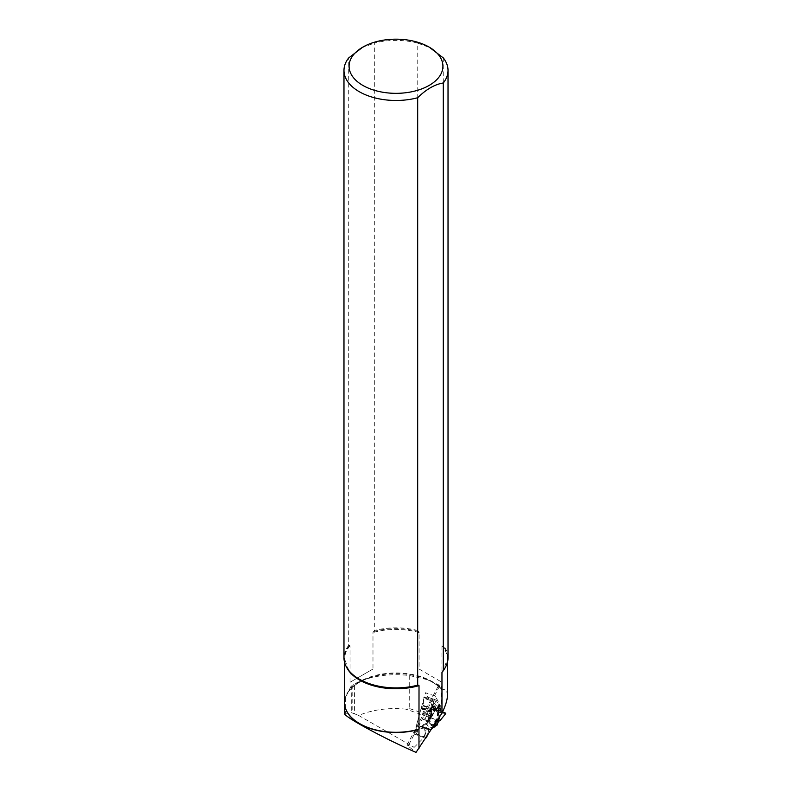 <?xml version="1.0" encoding="UTF-8"?>
<svg xmlns="http://www.w3.org/2000/svg" width="792" height="792" viewBox="0 0 792 792"><rect width="100%" height="100%" fill="white"/><g stroke="black" fill="none" stroke-linecap="round" stroke-linejoin="round"><path stroke-width="0.59" stroke-dasharray="3.96 2.97" d="M431.254 718.057L422.096 727.204L421.611 726.135L420.364 726.482L416.186 734.095L416.216 726.304L421.027 708.86L423.274 705.395L423.779 697.504L427.71 697.118L436.184 700.069L427.71 697.118L432.155 705.464L431.6 709.662L435.422 709.553L431.254 718.057L439.639 720.987M436.046 725.333L437.105 725.106L436.639 723.68L438.293 722.027L436.639 723.68L438.907 712.681L439.065 705.929L440.352 708.543L439.689 710.206A9.177 3.663 -70.7 0 1 439.372 717.196M437.105 725.106L436.639 723.68M431.927 728.67L430.7 730.323L430.046 729.076L428.868 729.452L427.027 736.233L428.868 729.452L430.007 729.076L430.7 730.323L431.927 728.67M416.216 726.304L424.611 729.234L425.839 723.868L429.393 727.591L432.897 727.422M428.462 718.938L427.918 717.126L430.383 717.691L427.947 719.314L427.73 722.571L425.839 723.868M427.809 697.178L436.194 700.108L437.283 702.544L431.462 709.82L427.918 717.126M427.799 716.74L431.769 708.355L433.739 701.682L423.463 698.098M430.056 729.086L421.572 726.125L430.007 729.076M432.046 706.325L440.708 709.345L439.926 712.335L442.144 712.82L439.926 712.335L440.906 708.692L439.065 705.929L439.778 705.484L439.134 703.88L437.283 702.544L436.164 700.078L434.056 701.088L431.769 708.355L427.947 716.196L428.462 718.938L427.343 721.512L427.73 722.571L425.839 723.868L424.641 728.214L426.343 737.293L424.631 729.501L416.176 726.551M425.007 718.582A5.841 2.327 -70.7 0 1 423.166 719.364A5.841 2.327 -70.7 0 1 422.601 714.008A5.841 2.327 -70.7 0 1 427.017 708.335A5.841 2.327 -70.7 0 1 427.809 712.701A5.841 2.327 -70.7 0 1 425.007 718.582M430.383 717.691L431.798 716.869A9.177 3.663 -70.7 0 1 437.62 708.751L436.867 708.701L439.134 703.88L437.283 702.544M438.718 704.058L439.778 705.484L439.184 705.85M439.065 705.929L440.708 709.345M423.779 697.504L434.056 701.088L436.164 700.078M430.541 717.196A8.217 3.277 -70.7 0 1 436.56 709.167A8.217 3.277 -70.7 0 1 437.897 715.136A8.217 3.277 -70.7 0 1 433.917 723.641A8.217 3.277 -70.7 0 1 431.155 724.65A8.217 3.277 -70.7 0 1 430.541 717.196M424.641 728.214L432.551 727.709M433.244 726.64L429.789 723.096L427.73 722.571M427.947 719.314L431.798 716.869M427.343 721.512L429.729 720.225L430.868 722.512L429.789 723.096M429.729 720.225A8.742 3.485 109.3 0 0 430.789 725.036A8.742 3.485 109.3 0 0 434.412 723.512L434.887 726.482M436.461 721.68L435.511 721.987L435.659 722.918M435.511 721.987A8.742 3.485 109.3 0 0 437.62 709.226L439.689 710.206M439.273 705.108L437.62 709.226M436.867 708.701A8.742 3.485 109.3 0 0 436.511 708.642A8.742 3.485 109.3 0 0 430.076 718.166M433.6 726.096A9.177 3.663 -70.7 0 1 432.046 725.937A9.177 3.663 -70.7 0 1 430.868 722.512M434.412 723.512L434.65 724.472M436.204 700.474L427.947 716.196M430.937 717.324C433.204 712.394 435.709 708.83 438.461 706.652L439.134 703.88M439.778 705.484L440.223 707.85M437.62 708.751L438.461 706.652M434.056 701.088L433.739 701.682M438.956 719.631L439.194 706.187M440.352 708.543L439.817 716.513M419.087 669.042L441.926 682.229L419.087 669.042L419.087 632.59L417.75 630.571L417.75 43.154A52.024 30.037 0 0 0 374.319 43.134L374.319 630.551L372.983 632.57L372.983 669.022L350.034 682.268L372.983 669.022M417.75 630.571A52.024 30.037 -0 0 0 374.319 630.551M443.263 57.885L443.263 645.302L441.926 645.777L441.926 682.229M448.024 657.855A52.024 30.037 -0 0 0 443.263 645.302M350.034 682.268L350.034 645.817L348.708 645.341L348.708 57.925M409.712 708.632L431.086 716.097L430.452 717.71L405.999 709.167L409.712 708.632L409.712 675.606A62.083 35.838 0 0 0 362.578 680.358A62.083 35.838 0 0 0 354.42 683.951L354.42 713.76L351.282 712.632L344.579 713.493M405.999 709.167C388.615 707.484 372.824 709.573 358.618 715.443L354.42 713.76M447.401 695.623C447.361 691.376 445.5 689.218 441.807 689.159A51.401 29.68 0 0 0 384.011 673.764A51.401 29.68 0 0 0 344.599 702.623L344.906 699.484A51.421 29.69 0 0 1 345.381 697.623L351.282 685.793L354.42 683.951M346.718 694.089A51.985 30.017 180 0 1 368.013 678.348A51.985 30.017 180 0 1 423.987 678.348A51.985 30.017 180 0 1 440.956 688.575L438.62 685.347L441.58 686.228L441.203 707.315L435.362 696.178L425.472 692.723L431.303 703.86L441.203 707.315M406.969 745.143L438.62 685.347L406.969 745.143L416.008 752.4M409.712 675.606L427.957 679.813L441.58 686.228M358.618 715.443L414.196 747.321L407.217 745.173M414.196 747.321L423.958 737.55L435.362 696.178M423.958 737.55L414.067 734.095L430.452 717.71M361.508 47.876L374.319 43.134M417.75 43.154L430.502 47.886M348.708 645.341A52.024 30.037 -0 0 0 343.976 657.855M344.906 699.484A51.421 29.69 0 0 0 344.599 701.989M439.461 686.308L408.157 745.945M431.303 703.86L431.086 716.097M414.067 734.095L425.472 692.723M430.808 730.254L422.096 727.204M429.729 711.899L421.027 708.86M426.69 737.481L416.414 733.897M420.364 726.482L428.868 729.452M420.671 726.185L429.106 729.125M421.71 726.353L430.204 729.323M421.75 727.056L430.412 730.085M421.898 727.284L430.62 730.333M421.968 727.284L430.7 730.323M416.117 733.917L426.235 737.451M426.145 715.245A5.841 2.327 -70.7 0 1 430.551 709.563A5.841 2.327 -70.7 0 1 430.828 715.849A5.841 2.327 -70.7 0 1 426.7 720.591A5.841 2.327 -70.7 0 1 426.145 715.245M440.857 708.513L432.155 705.464M423.274 705.395L431.769 708.355M423.106 705.969L431.541 708.909M422.176 707.741L430.61 710.681M421.898 708.038L430.393 711.008M421.483 708.157L430.145 711.186M421.205 708.464L429.927 711.513M421.116 708.612L429.848 711.662M442.51 712.038L435.392 709.553L442.52 712.028M431.64 709.662L440.144 712.632M431.492 709.385L439.926 712.335M431.531 707.672L439.956 710.612M431.66 707.137L440.154 710.107M432.175 705.791L440.906 708.84M432.185 705.642L440.906 708.692M435.382 710.117L445.658 713.711M439.837 720.819L431.383 717.869M430.175 717.027A7.97 3.178 -70.7 0 1 434.877 709.444A7.97 3.178 -70.7 0 1 436.57 717.859A7.97 3.178 -70.7 0 1 430.007 723.383A7.97 3.178 -70.7 0 1 430.175 717.027M349.559 645.421A51.619 29.799 -0 0 0 348.698 670.359M350.034 645.817A51.401 29.68 -0 0 0 344.599 659.102A51.401 29.68 -0 0 0 346.53 667.151M419.087 632.59A51.401 29.68 -0 0 0 372.983 632.57M418.602 631.64A51.619 29.799 -0 0 0 373.468 631.62M443.302 670.359A51.619 29.799 -0 0 0 442.411 645.381M445.47 667.151A51.401 29.68 -0 0 0 447.401 659.102A51.401 29.68 -0 0 0 441.926 645.777M352.163 685.199L352.163 712.889M351.282 685.793L351.282 712.632M345.381 697.623L345.381 712.998M430.571 730.323L421.849 727.284M423.166 719.364L426.7 720.591L431.155 724.65M427.017 708.335L430.551 709.563L436.56 709.167M440.095 712.622L431.6 709.662M430.789 725.036L432.046 725.937M436.511 708.642L437.243 708.672M426.155 737.58L416.186 734.095M348.876 670.596L344.599 659.102L344.599 662.498M345.807 696.416L349.133 690.802C353.272 685.674 359.568 681.526 368.013 678.348L362.578 680.358M441.134 688.832C436.986 684.565 431.264 681.071 423.987 678.348L427.957 679.813M447.401 662.498L447.401 659.102L443.124 670.596"/><path stroke-width="1.19" d="M442.52 712.028L445.698 713.147L445.658 713.711L439.837 720.819L445.658 713.711L445.668 713.137L442.144 712.82L445.668 713.137L442.51 712.038M439.817 716.513L437.105 725.106L435.036 726.333L436.046 725.333L435.659 722.918M434.996 726.888L432.897 727.422L431.927 728.67L432.897 727.422L434.996 726.888L433.264 727.323M427.027 736.233L426.502 737.698L427.027 736.233M435.046 726.63L433.244 726.64M434.65 724.472L434.877 725.323A9.177 3.663 -70.7 0 1 433.6 726.096M434.877 725.323L435.065 726.521M439.372 717.196A9.177 3.663 -70.7 0 1 437.877 721.136L436.461 721.68M438.926 721.403L438.956 719.631M437.877 721.136L438.125 722.651M447.401 662.498L447.401 695.623C447.371 699.89 445.55 705.741 441.966 713.196L441.966 672.388L443.292 670.378L443.292 82.962A52.024 30.037 0 0 0 448.024 70.439A52.024 30.037 0 0 0 443.263 57.885L429.165 47.104A46.906 27.077 0 0 0 415.612 41.659A46.906 27.077 0 0 0 362.835 47.104A46.906 27.077 0 0 0 362.835 85.407A46.906 27.077 0 0 0 429.165 85.407A46.906 27.077 0 0 0 429.165 47.104M443.292 670.378A52.024 30.037 -0 0 0 443.49 670.121A52.024 30.037 -0 0 0 448.024 657.855L448.024 70.439M362.835 47.104L348.708 57.925A52.024 30.037 0 0 0 343.976 70.439L343.976 657.855A52.024 30.037 -0 0 0 348.51 670.121A52.024 30.037 -0 0 0 417.681 685.159L419.017 685.634L418.968 729.392A51.421 29.69 0 0 1 344.579 702.831A51.421 29.69 0 0 1 344.599 701.989M441.966 713.196L416.008 752.4C383.892 738.411 343.342 716.314 344.579 713.493L344.579 702.831M343.976 70.439A52.024 30.037 0 0 0 417.681 97.743L417.681 685.159M443.292 82.962C434.768 84.378 426.225 89.308 417.681 97.743M418.968 748.668L418.968 729.392M348.698 670.359A51.619 29.799 -0 0 0 348.876 670.596A51.619 29.799 -0 0 0 418.532 685.248M346.53 667.151A51.401 29.68 -0 0 0 419.017 685.634M442.441 671.438A51.619 29.799 -0 0 0 443.124 670.596A51.619 29.799 -0 0 0 443.302 670.359M441.966 672.388A51.401 29.68 -0 0 0 445.47 667.151M344.599 662.498L344.599 702.623A51.401 29.68 0 0 0 419.017 729.155"/></g></svg>
